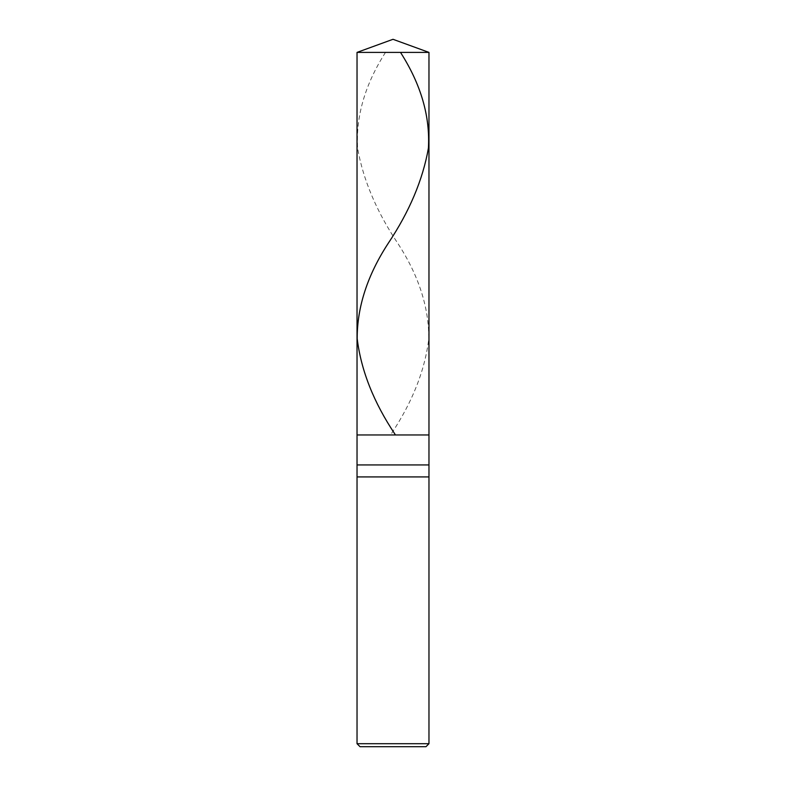 <?xml version="1.0" encoding="UTF-8"?>
<svg xmlns="http://www.w3.org/2000/svg" width="786" height="786" viewBox="0 0 786 786"><rect width="100%" height="100%" fill="white"/><g stroke="black" fill="none" stroke-linecap="round" stroke-linejoin="round"><path stroke-width="0.59" stroke-dasharray="3.93 2.95" d="M428.969 434.963L357.031 434.963L428.969 434.963M357.031 52.397L428.969 52.397L357.031 52.397M425.973 746.7L360.027 746.7L425.973 746.7M357.031 464.939L428.969 464.939L357.031 464.939M357.031 476.925L428.969 476.925L357.031 476.925M357.031 743.703L428.969 743.703L357.031 743.703M385.494 52.397C365.077 84.328 355.783 116.259 357.591 148.19C363.211 179.925 376.612 211.66 397.824 243.395C418.506 275.129 428.842 306.864 428.822 338.599C424.912 370.53 412.267 402.471 390.888 434.403"/><path stroke-width="1.18" d="M357.031 52.397L393 39.3L428.969 52.397L357.031 52.397L428.969 52.397L428.969 434.963L357.031 434.963L357.031 52.397L357.031 434.963L428.969 434.963L428.969 52.397L393 39.3L357.031 52.397M428.969 434.963L357.031 434.963L428.969 434.963L428.969 464.939L357.031 464.939L357.031 434.963L357.031 464.939L428.969 464.939L428.969 476.925L357.031 476.925L357.031 464.939L357.031 476.925L428.969 476.925L428.969 743.703L357.031 743.703L357.031 476.925L357.031 743.703L428.969 743.703L425.973 746.7L360.027 746.7L357.031 743.703L360.027 746.7L425.973 746.7L428.969 743.703L428.969 434.963M400.506 52.397C420.923 84.328 430.217 116.259 428.409 148.19C422.789 179.925 409.388 211.66 388.176 243.395C367.494 275.129 357.158 306.864 357.178 338.599C361.088 370.53 373.733 402.471 395.112 434.403"/></g></svg>

